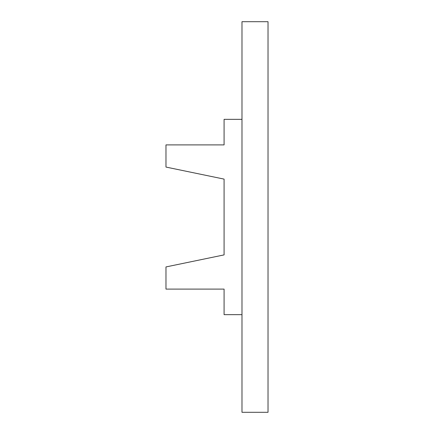<?xml version="1.0" encoding="UTF-8"?>
<svg xmlns="http://www.w3.org/2000/svg" width="434" height="434" viewBox="0 0 434 434"><rect width="100%" height="100%" fill="white"/><g stroke="black" fill="none" stroke-linecap="round" stroke-linejoin="round"><path stroke-width="0.33" stroke-dasharray="2.17 1.63" d="M241.982 412.3L241.982 21.7L268.022 21.7L268.022 412.3L241.982 412.3M241.982 314.65L241.982 119.35L224.08 119.35L224.08 144.902L165.978 144.902L165.978 167.068L224.08 179.106L224.08 254.894L165.978 266.932L165.978 289.098L224.08 289.098L224.08 314.65L241.982 314.65L241.982 119.35"/><path stroke-width="0.65" d="M241.982 412.3L241.982 21.7L268.022 21.7L268.022 412.3L241.982 412.3M241.982 119.35L224.08 119.35L224.08 144.902L165.978 144.902L165.978 167.068L224.08 179.106L224.08 254.894L165.978 266.932L165.978 289.098L224.08 289.098L224.08 314.65L241.982 314.65"/></g></svg>
